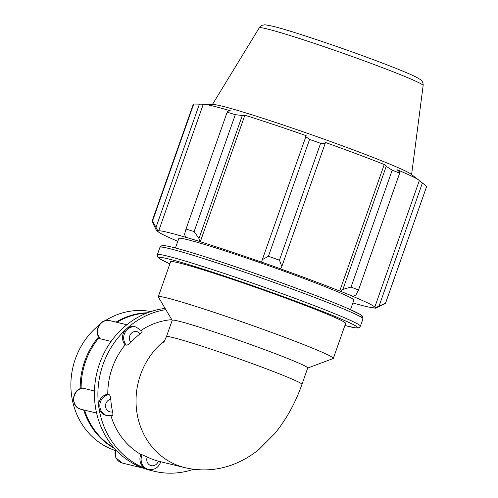 <?xml version="1.0" encoding="UTF-8"?>
<svg xmlns="http://www.w3.org/2000/svg" width="498" height="498" viewBox="0 0 498 498"><rect width="100%" height="100%" fill="white"/><g stroke="black" fill="none" stroke-linecap="round" stroke-linejoin="round"><path stroke-width="0.75" d="M111.957 415.506C112.903 415.525 113.121 414.305 112.604 411.84A6.468 5.895 -76.3 0 1 105.582 406.847A6.468 5.895 -76.3 0 1 110.799 399.234C110.581 396.607 109.965 395.039 108.944 394.528A10.775 9.823 103.7 0 0 99.88 404.65A10.775 9.823 103.7 0 0 107.163 415.643L112.287 415.506M107.163 415.643L105.987 415.357A10.775 9.823 -76.3 0 1 98.778 406.972A10.775 9.823 -76.3 0 1 107.773 394.242L108.944 394.528M164.807 340.551A71.83 65.493 103.7 0 0 172.632 463.208A71.83 65.493 103.7 0 0 184.864 467.653L158.308 461.16A6.468 5.895 -76.3 0 1 150.552 465.456A6.468 5.895 -76.3 0 1 147.271 457.021L142.061 454.742A10.775 9.823 103.7 0 0 148.423 469.409C154.467 470.243 158.588 467.684 160.792 461.727M148.423 469.409L147.246 469.122A10.775 9.823 -76.3 0 1 146.225 468.811A10.775 9.823 -76.3 0 1 140.884 454.456L142.061 454.742M142.042 331.257L136.11 327.018A10.775 9.823 103.7 0 0 125.079 332.371A10.775 9.823 103.7 0 0 126.336 345.139C127.525 345.182 129.019 344.255 130.825 342.363A6.468 5.895 -76.3 0 1 131.559 333.069A6.468 5.895 -76.3 0 1 140.056 333.89C141.98 332.365 142.528 331.419 141.7 331.046M126.336 345.139L125.166 344.853A10.775 9.823 -76.3 0 1 126.193 329.134A10.775 9.823 -76.3 0 1 134.933 326.732L136.11 327.018M84.573 410.128A71.83 65.493 103.7 0 0 113.955 447.783M99.146 337.607A71.83 65.493 103.7 0 0 81.143 388.452M146.835 313.055A71.83 65.493 103.7 0 0 116.899 322.33M110.014 320.656C100.534 317.817 92.914 331.6 99.924 338.584L100.247 338.771A10.775 9.823 -76.3 0 1 98.99 326.003A10.775 9.823 -76.3 0 1 110.014 320.656L126.828 324.758M82.855 388.16L82.6 388.147C71.575 388.982 70.174 407.202 81.074 409.275A10.775 9.823 -76.3 0 1 73.791 398.282A10.775 9.823 -76.3 0 1 82.855 388.16L94.458 390.992M111.104 341.423L100.247 338.771M140.056 333.89A71.83 65.493 103.7 0 0 130.825 342.363M110.799 399.234A71.83 65.493 103.7 0 0 112.604 411.84M193.622 469.272A82.606 75.316 -76.3 0 1 154.05 471.22L150.577 470.373A82.606 75.316 -76.3 0 1 142.752 467.964A82.606 75.316 -76.3 0 1 95.305 406.125A82.606 75.316 -76.3 0 1 122.713 328.288A82.606 75.316 -76.3 0 1 165.099 308.405M147.271 457.021A71.83 65.493 103.7 0 0 158.308 461.16M141.289 330.249A71.83 65.493 -76.3 0 1 171.779 319.66M107.773 394.242A71.83 65.493 -76.3 0 1 125.166 344.853M140.884 454.456A71.83 65.493 -76.3 0 1 110.954 415.805M154.05 471.22A82.606 75.316 -76.3 0 1 146.225 468.811A82.606 75.316 -76.3 0 1 98.778 406.972A82.606 75.316 -76.3 0 1 126.193 329.134A82.606 75.316 -76.3 0 1 165.828 309.632M172.215 320.27A71.83 3.206 19.4 0 1 241.032 341.111A71.83 3.206 19.4 0 1 307.72 367.991L301.95 384.381A71.83 3.206 19.4 0 0 235.261 357.496A71.83 3.206 19.4 0 0 166.444 336.66L172.215 320.27M198.988 238.53L194.139 231.551A123.722 5.515 -160.6 0 0 186.003 229.068L184.584 234.128L185.48 237.148A116.295 5.185 19.4 0 1 199.586 241.455L198.988 238.53L242.321 115.48L235.299 114.677L194.139 231.551M185.48 237.148L186.339 237.49A115.057 5.129 -160.6 0 0 158.725 230.748L157.567 230.337L152.575 220.907A123.722 5.515 -160.6 0 0 152.102 221.18A123.722 5.515 -160.6 0 0 152.089 221.286L156.671 230.898A116.295 5.185 19.4 0 1 157.567 230.337M177.805 241.312A115.057 5.129 -160.6 0 1 157.891 231.402L156.727 230.997A116.295 5.185 19.4 0 1 156.671 230.898M352.845 302.952A115.057 5.129 -160.6 0 0 373.936 307.795L375.094 308.206A116.295 5.185 19.4 0 0 375.841 308.081L385.29 303.562A123.722 5.515 -160.6 0 0 385.489 303.369A123.722 5.515 -160.6 0 0 385.502 303.263L375.934 307.546A116.295 5.185 19.4 0 1 375.841 308.081M375.934 307.546L374.77 307.135A115.057 5.129 -160.6 0 0 352.472 296.229L353.399 296.522L356.07 294.766L358.504 290.054A123.722 5.515 -160.6 0 0 351.059 287.035L342.885 289.413L340.483 291.274A116.295 5.185 19.4 0 1 353.399 296.522M340.483 291.274L339.698 291.044A115.057 5.129 -160.6 0 0 280.548 268.876L281.824 266.53L279.44 260.193A123.722 5.515 -160.6 0 0 268.422 256.296L262.315 259.632L261.593 262.116A116.295 5.185 19.4 0 1 280.698 268.87M261.593 262.116L261.643 262.191A115.057 5.129 -160.6 0 0 200.296 241.754L199.586 241.455M175.445 247.998L178.813 238.449A92.79 4.14 19.4 0 1 267.706 265.366A92.79 4.14 19.4 0 1 353.854 300.095L350.492 309.644M156.079 227.175L199.412 104.126L203.284 104.231A115.057 5.129 19.4 0 1 203.62 104.231A115.057 5.129 19.4 0 1 230.891 110.967L227.916 111.079L227.163 112.193A123.722 5.515 19.4 0 1 235.299 114.677M186.003 229.068L227.163 112.193M242.321 115.48L244.848 115.231A115.057 5.129 19.4 0 1 306.202 135.674L262.315 259.632M268.422 256.296L309.582 139.428L305.648 136.577M339.698 291.044L384.251 164.521L386.218 166.363L342.885 289.413M351.059 287.035L392.212 170.16L386.218 166.363M374.77 307.135L419.322 180.618L422.422 182.978L379.09 306.027M385.502 303.263L426.662 186.395L422.422 182.978M203.62 104.231L213.418 104.499A105.638 4.712 19.4 0 1 313.466 135.425A105.638 4.712 19.4 0 1 410.813 174.014L418.619 179.946A115.057 5.129 19.4 0 1 419.322 180.618M152.102 221.18L193.255 104.306A123.722 5.515 19.4 0 1 193.728 104.032L152.575 220.907M199.412 104.126L193.728 104.032M309.582 139.428A123.722 5.515 19.4 0 1 320.6 143.318L279.44 260.193M281.824 266.53L325.157 143.48L320.6 143.318M325.157 143.48L325.101 142.353A115.057 5.129 19.4 0 1 384.251 164.521M392.212 170.16A123.722 5.515 19.4 0 1 399.664 173.186L358.504 290.054M418.619 179.946A115.057 5.129 19.4 0 0 397.024 169.712L399.402 171.717L399.664 173.186M426.662 186.395A123.722 5.515 19.4 0 1 426.649 186.501L385.489 303.369M200.296 241.754L244.848 115.231M158.725 230.748L203.284 104.231M172.19 320.351L158.333 296.989A92.79 4.14 19.4 0 1 158.283 296.74L170.602 261.767A92.79 4.14 19.4 0 1 259.495 288.684A92.79 4.14 19.4 0 1 345.643 323.407L333.324 358.379A92.79 4.14 19.4 0 1 333.131 358.548L307.696 368.072M158.283 296.74A92.79 4.14 19.4 0 1 247.182 323.656A92.79 4.14 19.4 0 1 333.324 358.379M114.92 450.366A71.83 65.493 -76.3 0 1 112.903 449.657A71.83 65.493 -76.3 0 1 71.338 393.426A71.83 65.493 -76.3 0 1 99.17 325.038M105.252 320.693A71.83 65.493 -76.3 0 1 150.931 311.567M114.465 448.368A71.83 65.493 -76.3 0 1 83.658 409.904M80.234 388.757A71.83 65.493 -76.3 0 1 98.672 336.86M115.984 322.113A71.83 65.493 -76.3 0 1 147.557 312.775M115.237 449.227L115.816 457.811L122.327 463.047A10.775 9.823 -76.3 0 1 115.536 449.545M359.301 316.106A105.346 4.7 -160.6 0 0 294.069 287.402A105.346 4.7 -160.6 0 0 172.177 247.182M169.463 248.608A107.636 4.799 19.4 0 1 284.24 286.132A107.636 4.799 19.4 0 1 362.992 318.838L362.096 315.832L360.104 314.394L348.363 308.704C331.575 301.427 307.31 292.083 275.575 280.679C233.562 265.608 189.489 251.322 171.966 247.114C161.601 244.686 161.894 245.775 161.838 245.663L159.939 247.338A107.636 4.799 19.4 0 1 169.463 248.608M362.992 318.838L360.409 326.184A107.636 4.799 -160.6 0 0 281.656 293.471A107.636 4.799 -160.6 0 0 166.874 255.947A107.636 4.799 -160.6 0 0 157.356 254.677L159.939 247.338M157.356 254.677L157.436 256.557L158.239 257.678L160.194 259.097L169.855 263.872A105.346 4.7 19.4 0 1 168.075 258.842A105.346 4.7 19.4 0 1 303.382 304.054A105.346 4.7 19.4 0 1 344.902 325.505L355.497 327.852L357.838 327.964L359.351 327.491L360.409 326.184M423.144 85.532C423.288 83.01 422.397 81.043 420.474 79.63L416.521 77.271C410.881 74.426 401.033 70.286 386.971 64.846C347.504 49.545 289.674 30.141 272.674 26.232C262.016 23.941 264.911 25.155 262.907 25.13C261.936 25.168 260.722 26.064 259.253 27.82A86.882 3.872 19.4 0 1 266.922 28.878A86.882 3.872 19.4 0 1 359.195 59.032A86.882 3.872 19.4 0 1 423.144 85.532L411.597 174.605M81.074 409.275L96.593 413.06M122.327 463.047L143.268 468.151M184.864 467.653C201.566 471.5 217.8 470.392 233.562 464.317C242.974 460.613 251.509 455.589 259.165 449.24L274.871 433.472C286.481 419.135 295.507 402.77 301.95 384.381M166.444 336.66L163.73 342.468M259.253 27.82L212.441 104.474"/></g></svg>
